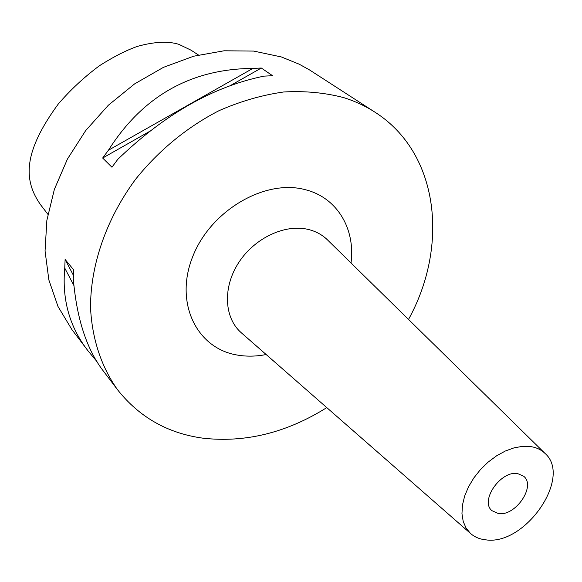 <?xml version="1.0" encoding="UTF-8"?>
<svg xmlns="http://www.w3.org/2000/svg" width="582" height="582" viewBox="0 0 582 582"><rect width="100%" height="100%" fill="white"/><g stroke="black" fill="none" stroke-linecap="round" stroke-linejoin="round"><path stroke-width="0.87" d="M191.027 50.176L178.776 44.305C168.111 41.031 154.39 41.708 137.628 46.32C126.512 50.168 113.825 56.614 99.558 65.657C84.288 76.991 70.524 89.788 58.258 104.047C23.033 152.193 23.142 180.42 40.871 205.148L47.884 214.285M326.778 407.611C286.657 432.739 245.386 442.931 202.98 438.181C167.842 433.379 139.382 417.258 117.608 389.824C101.515 367.206 92.021 339.051 90.53 307.543C90.465 264.941 106.375 218.679 135.635 179.212C158.704 150.396 187.535 126.76 219.174 110.602C240.599 101.239 262.075 95.041 283.594 91.992C304.772 90.785 324.807 92.662 343.707 97.623C355.042 101.188 365.474 106.055 374.997 112.21L309.508 69.92L299.184 64.187L281.361 56.949L253.701 51.085L224.121 50.779L193.661 56.214L163.44 67.352L134.624 83.881L108.347 105.233L85.663 130.615L67.454 159.031L54.373 189.346L46.858 220.382L45.054 250.958L48.866 279.978L57.982 306.459L71.899 329.587L87.955 350.75M374.997 112.21C439.264 153.131 449.035 245.924 408.52 319.438M96.99 361.597L88.399 351.332C69.738 327.579 61.859 299.832 64.748 268.084L65.119 259.463L73.688 269.895L73.288 278.611C76.7 318.98 86.878 349.993 103.822 371.658L117.608 389.824M104.2 372.153L103.822 371.658M252.843 68.421L261.303 68.021L272.565 75.704L264.017 76.133C213.456 86.449 164.721 114.181 117.804 159.323L111.948 167.223L102.658 158.028L108.427 150.236C142.721 96.161 190.86 68.887 252.843 68.421L108.427 150.236M351.019 262.984C355.529 229.061 337.356 197.785 305.623 189.783C265.421 178.521 210.546 210.364 192.649 256.8C174.149 303.091 196.92 348.618 237.325 355.064C246.623 356.664 256.233 356.482 266.149 354.525M327.862 240.257L327.193 239.602C322.028 234.677 315.771 231.301 308.438 229.483C285.195 223.655 254.596 237.936 238.693 262.62C222.644 287.239 224.099 317.59 241.028 332.533L241.734 333.151M485.723 539.834C479.67 539.201 474.592 537.062 470.489 533.425L466.087 528.1L463.199 521.443L461.963 513.702L462.443 505.154L464.632 496.111L468.459 486.938L473.799 477.982L480.434 469.601L488.109 462.13L496.526 455.852L505.343 451.014L514.226 447.798L522.811 446.314L530.791 446.605C536.429 447.5 541.107 449.711 544.832 453.24C572.775 476.942 525.095 546.011 485.723 539.834M498.418 513.571C515.456 516.561 536.24 486.079 523.727 476.287L517.733 473.617C500.913 470.191 479.677 500.724 491.877 510.64L498.418 513.571M73.827 285.369L64.748 268.084M73.39 275.279L65.119 259.463M102.658 158.028L149.421 131.496M230.457 85.525L261.303 68.021M190.947 50.125L198.433 54.984M470.489 533.425L241.028 332.533M544.832 453.24L327.193 239.602"/></g></svg>
